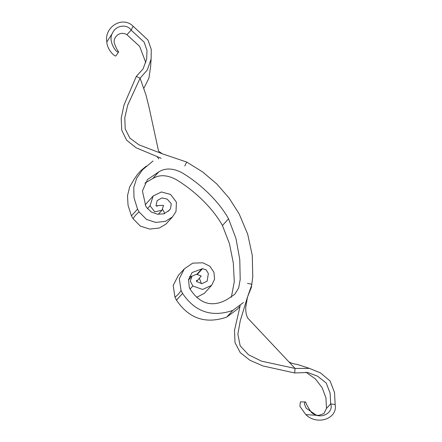 <?xml version="1.0" encoding="UTF-8"?>
<svg xmlns="http://www.w3.org/2000/svg" width="442" height="442" viewBox="0 0 442 442"><rect width="100%" height="100%" fill="white"/><g stroke="black" fill="none" stroke-linecap="round" stroke-linejoin="round"><path stroke-width="0.66" d="M143.727 88.555L145.948 94.897L148.965 106.931L158.573 151.142L162.137 153.728L138.948 144.827L129.843 138.059L125.197 128.893L124.793 117.677L127.738 105.058L140.103 78.19L143.727 88.555L148.937 78.14L150.6 66.748L151.12 58.974L147.352 69.93L140.103 78.19L136.307 76.4L124.053 104.853L121.196 118.235L121.743 130.213L126.611 140.169L136.025 147.733L161.192 158.291M247.52 296.974L251.349 287.46L252.769 276.858L252.277 255.382L247.686 234.161L239.105 213.79L229.078 198.033L216.823 183.982L202.607 171.905L186.679 162.048L184.817 165.999M157.358 156.899L158.777 158.866M186.679 162.048L162.137 153.728M145.827 62.665L139.672 46.41L126.931 34.714L131.13 30.106L133.147 26.244L147.948 40.007L151.252 49.349L151.12 58.974M118.66 51.841L116.031 55.803C115.279 57.294 107.108 50.023 106.831 41.946L112.467 33.205C107.467 40.951 116.992 54.156 118.66 51.841C117.555 50.808 116.091 47.885 114.274 43.078C113.019 37.255 119.815 30.354 126.931 34.714L131.13 30.106L144.125 42.139L146.993 50.399L146.683 58.985L143.064 68.919L136.307 76.4M112.467 33.205C115.622 25.304 126.837 23.63 131.13 30.106L133.147 26.244C122.522 15.525 104.03 26.973 106.831 41.946M158.269 214.315L161.954 210.27L163.518 205.375L157.529 205.552L156.827 206.32M170.513 208.795L171.269 203.701L167.153 199.104L161.987 197.911L157.17 200.569L156.032 205.596L157.352 206.099L157.529 205.552M197.381 274.316L202.486 268.681L192.071 272.548L188.496 279.72L189.325 287.532L190.021 288.991C199.9 304.09 212.232 307.604 227.017 299.527L234.801 294.289L238.686 287.891L240.205 279.383L239.768 259.487L235.984 238.525L228.547 218.796C218.061 199.999 198.795 182.634 181.717 172.573C172.905 168.087 165.28 167.85 158.844 171.844L147.429 179.601L142.435 190.999L145.777 206.127L146.606 207.525L151.286 212L157.407 214.204L163.954 213.829L169.303 210.243L170.236 209.116L168.269 211.282M202.486 268.681L206.187 269.885L208.353 273.504L207.149 281.156L201.872 283.648L196.585 281.548L196.475 280.471L197.513 280.438L196.541 281.504M243.404 302.555L232.823 310.394C211.823 317.594 195.06 311.936 182.546 293.427L181.071 290.499L179.297 278.753L184.308 268.852L192.723 263.128L202.928 262.813L209.906 266.294L213.956 272.283L214.563 279.35L211.58 285.399L202.558 289.466L192.867 285.974L190.309 281.2L191.872 276.294L196.364 274.267L201.237 276.007L197.513 280.438M153.042 160.982L142.528 169.789L136.711 178.154L133.788 187.436L133.992 197.707L137.545 209.143L139.158 212C136.76 213.724 134.727 215.956 133.053 218.707L140.418 226.155L149.678 229.078L159.352 228.006L165.977 224.088L172.49 216.895L165.413 221.348L155.733 222.431L146.529 219.431L139.158 212M161.954 210.27L154.772 211.84L150.037 205.773L153.159 195.988L161.424 191.966L170.584 194.425L176.435 202.215L176.01 211.458L172.49 216.895M228.547 218.796L222.442 225.497C211.956 206.701 192.69 189.336 175.612 179.275C166.8 174.794 159.175 174.551 152.739 178.551L144.843 183.121M158.844 171.844L152.739 178.551M133.053 218.707L131.434 215.845L137.545 209.143M134.246 179.076L129.628 187.01L127.5 195.718L128.047 205.281L131.434 215.845M239.995 306.295L237.299 309.256L226.718 317.102C205.718 324.295 188.955 318.638 176.441 300.129L182.546 293.427M181.071 290.499C179.259 293.311 177.225 295.543 174.966 297.201L176.441 300.129M222.442 225.497L229.437 243.625L233.304 262.951L234.282 281.676L231.348 297.284M153.159 195.988L145.191 204.823M147.457 208.607L150.037 205.773M162.612 209.398L164.291 212.464L164.474 213.652M157.192 205.922L156.081 205.784M226.718 317.102L232.823 310.394M174.966 297.201L173.181 285.466L178.275 275.465L184.308 268.852M189.397 276.769L191.916 276.25M202.049 268.697L196.933 274.272M211.58 285.399L204.331 293.361L196.651 297.322M190.06 289.057L192.867 285.974M199.353 278.25L201.491 283.681M305.168 401.927L300.367 401.894L299.908 406.369L305.809 414.602L316.494 415.32L306.107 408.154L304.311 403.656L305.168 401.927L305.693 402.121C306.544 404.75 308.51 408.253 311.599 412.635L313.428 413.977L316.621 415.182L318.787 415.397L323.942 413.557L326.483 408.436L330.677 403.828L335.169 404.601L334.511 392.485L330.08 380.965L320.5 372.915L309.472 368.401L295.085 368.446L247.719 318.085C246.509 315.334 245.713 313.45 245.735 307.218L247.476 297.129L240.238 320.837L237.862 334.169L240.166 345.848L248.476 354.727L261.449 361.142L295.085 368.446L294.654 372.96L263.007 365.97L249.957 360.291L240.249 352.633L235.006 342.611L234.503 330.384L240.172 305.66M305.809 414.602C316.986 425.801 337.859 418.806 335.169 404.601L330.677 403.828L330.113 393.192L326.229 383.015L317.583 376.186L307.715 372.495L294.654 372.96M316.494 415.32C325.229 417.872 333.478 410.635 330.677 403.828L326.483 408.436L325.925 397.844L322.135 387.667L315.378 378.916L305.919 372.203M247.476 297.129L251.951 284.3L247.481 283.355M309.472 368.401L297.626 364.523C293.217 363.816 290.3 362.904 288.886 361.788M133.898 179.618L137.235 174.761L140.749 170.75L146.203 166.175M191.872 276.294L188.436 280.073"/></g></svg>
